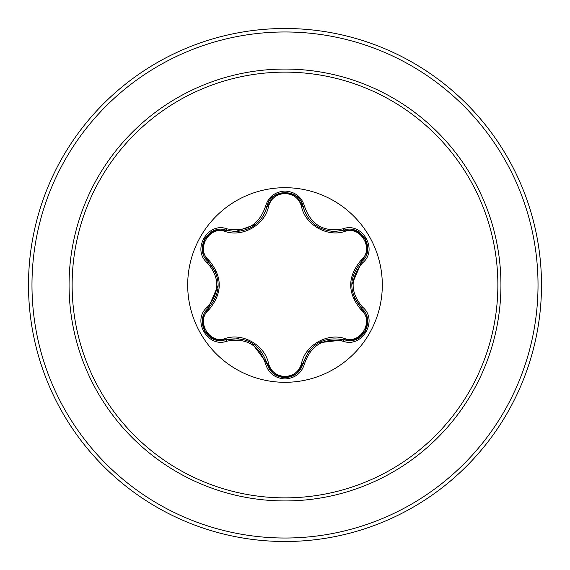 <?xml version="1.0" encoding="UTF-8"?>
<svg xmlns="http://www.w3.org/2000/svg" width="570" height="570" viewBox="0 0 570 570"><rect width="100%" height="100%" fill="white"/><g stroke="black" fill="none" stroke-linecap="round" stroke-linejoin="round"><path stroke-width="0.85" d="M285 382.306A97.306 97.306 0 0 1 187.694 285A97.306 97.306 0 0 1 285 187.694A97.306 97.306 0 0 1 382.306 285A97.306 97.306 0 0 1 285 382.306M343.069 341.195C323.903 337.604 311.092 345 304.637 363.389C301.779 373.029 295.239 378.224 285 378.957C274.769 378.202 268.235 373.008 265.399 363.368C258.937 344.935 246.112 337.533 226.931 341.159C207.772 348.455 191.42 320.112 207.295 307.194C219.999 292.389 219.999 277.597 207.295 262.806C191.406 249.852 207.808 221.538 226.931 228.841C246.126 232.46 258.951 225.057 265.399 206.632C268.242 196.992 274.776 191.798 285 191.043C295.239 191.777 301.786 196.971 304.637 206.611C311.106 225.008 323.917 232.41 343.069 228.805C362.235 221.523 378.558 249.881 362.67 262.784C349.937 277.604 349.937 292.41 362.67 307.216C378.566 320.155 362.199 348.484 343.069 341.195A1.738 0.399 -73.4 0 1 343.888 339.848L318.416 342.819M225.164 231.463A1.738 0.541 106.7 0 1 226.105 230.195L235.424 231.562L226.105 230.195C208.599 223.533 193.536 249.546 208.057 261.423A1.738 0.541 133.4 0 1 208.684 259.977C222.749 276.692 222.749 293.379 208.684 310.023C195.503 320.732 209.354 344.629 225.164 338.537C242.841 332.438 265.036 345.306 268.555 363.589C270.9 371.54 276.386 375.858 285 376.528C293.628 375.872 299.122 371.569 301.487 363.603C305.057 345.278 327.258 332.51 344.829 338.58C360.689 344.643 374.469 320.696 361.28 310.052C347.187 293.315 347.187 276.614 361.28 259.948C374.476 249.261 360.653 225.342 344.829 231.42C327.173 237.49 305.014 224.651 301.487 206.397C299.122 198.431 293.628 194.128 285 193.472C276.386 194.142 270.9 198.46 268.555 206.411C265 224.765 242.756 237.555 225.164 231.463C209.311 225.378 195.51 249.311 208.684 259.977M301.487 206.397A1.738 0.541 166.6 0 1 303.055 206.575C307.629 221.958 318.145 230.266 334.611 231.513C318.288 230.394 307.764 222.079 303.055 206.575C300.055 188.086 269.988 188.079 266.981 206.596C262.3 222.101 251.776 230.422 235.424 231.562L255.816 224.352M215.538 272.082L208.057 261.423C221.466 277.134 221.466 292.852 208.057 308.577C195.767 318.666 204.659 341.587 220.782 340.582L226.105 339.805C246.447 336.029 260.07 343.895 266.981 363.404C269.596 372.224 275.609 376.984 285.021 377.668C294.419 376.984 300.433 372.231 303.055 363.425C309.952 343.959 323.568 336.101 343.888 339.848L349.196 340.618C365.313 341.63 374.219 318.694 361.907 308.598C348.469 292.873 348.469 277.141 361.907 261.402L351.726 284.986M285 72.133A212.867 212.867 0 0 1 497.867 285A212.867 212.867 0 0 1 285 497.867A212.867 212.867 0 0 1 72.133 285A212.867 212.867 0 0 1 285 72.133M285 28.5A256.5 256.5 0 0 1 541.5 285A256.5 256.5 0 0 1 285 541.5A256.5 256.5 0 0 1 28.5 285A256.5 256.5 0 0 1 285 28.5A256.5 256.5 0 0 0 28.5 285A256.5 256.5 0 0 0 285 541.5M207.295 307.194A1.738 0.399 46.6 0 1 208.057 308.577A1.738 0.541 -133.4 0 0 208.684 310.023M238.837 338.616L226.105 339.805A1.738 0.541 73.3 0 1 225.164 338.537M265.399 363.368A1.738 0.399 -13.3 0 1 266.981 363.404L251.662 342.798M273.222 373.428L266.981 363.404A1.738 0.541 166.7 0 0 268.555 363.589M285.021 377.668L273.301 373.493M308.491 351.69L303.055 363.425A1.738 0.541 13.4 0 1 301.487 363.603M355.694 339.442L343.888 339.848A1.738 0.541 106.6 0 0 344.829 338.58M361.28 310.052A1.738 0.541 133.3 0 0 361.907 308.598A1.738 0.399 -46.7 0 1 362.67 307.216M361.28 259.948A1.738 0.541 -133.3 0 1 361.907 261.402C376.435 249.575 361.437 223.518 343.888 230.152L334.611 231.513L343.888 230.152A1.738 0.399 -106.6 0 1 343.069 228.805M354.519 298.167L361.907 308.598L367.486 319.086M344.829 231.42A1.738 0.541 73.4 0 0 343.888 230.152L355.758 230.579M268.555 206.411A1.738 0.541 13.3 0 0 266.981 206.596A1.738 0.399 -166.7 0 1 265.399 206.632M202.507 319.001L208.057 308.577L218.217 285.014M226.931 341.159A1.738 0.399 -106.7 0 0 226.105 339.805L214.235 339.392M304.637 363.389A1.738 0.399 -166.6 0 0 303.055 363.425L296.749 373.485M367.472 250.985L361.907 261.402A1.738 0.399 46.7 0 0 362.67 262.784M296.799 196.557L303.055 206.575A1.738 0.399 -13.4 0 0 304.637 206.611M214.306 230.586L226.105 230.195A1.738 0.399 -73.3 0 0 226.931 228.841M207.295 262.806A1.738 0.399 -46.6 0 0 208.057 261.423L202.493 250.928M285 500.937A215.937 215.937 0 0 1 69.063 285A215.937 215.937 0 0 1 285 69.063A215.937 215.937 0 0 1 500.937 285A215.937 215.937 0 0 1 285 500.937M285 31.977A253.023 253.023 0 0 1 538.023 285A253.023 253.023 0 0 1 285 538.023A253.023 253.023 0 0 1 31.977 285A253.023 253.023 0 0 1 285 31.977M253.614 225.977L251.612 227.231M214.035 339.314L204.737 331.32L202.457 319.271M296.578 373.628L285 377.668L273.436 373.607M367.522 319.307L365.242 331.355L355.951 339.342M355.965 230.658L365.256 238.666L367.515 250.707M303.055 206.575L303.511 208.299M273.45 196.386L285.021 192.332L296.585 196.379M266.56 208.207L266.981 206.596L273.279 196.522M202.457 250.715L204.744 238.666L214.042 230.686"/></g></svg>
